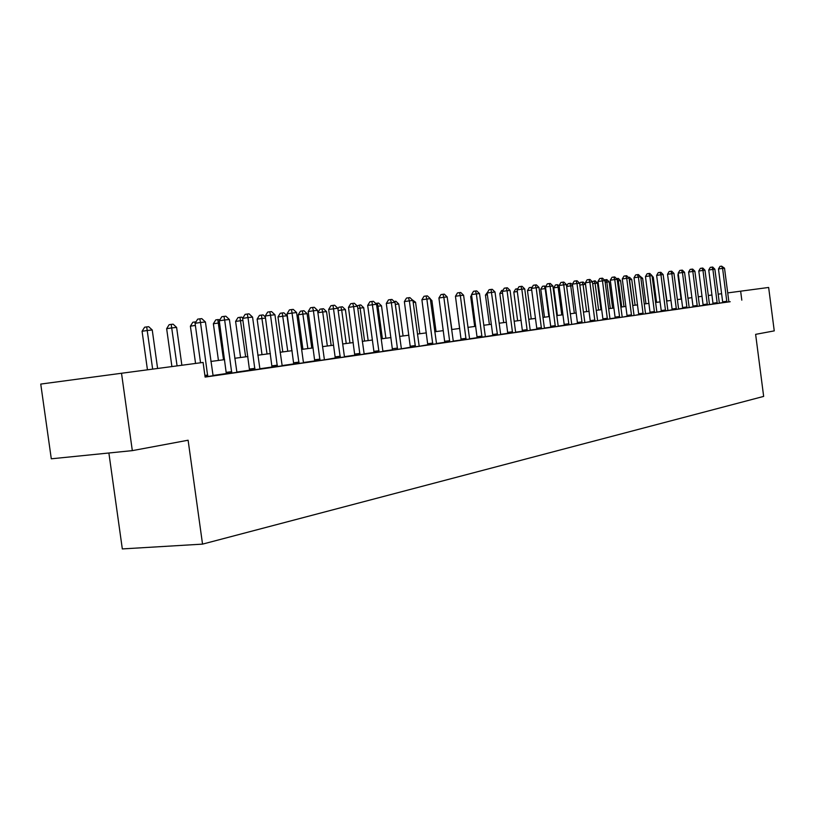 <?xml version="1.0" encoding="UTF-8"?>
<svg xmlns="http://www.w3.org/2000/svg" width="815" height="815" viewBox="0 0 815 815"><rect width="100%" height="100%" fill="white"/><g stroke="black" fill="none" stroke-linecap="round" stroke-linejoin="round"><path stroke-width="1.22" d="M108.884 452.997L122.321 548.923L202.538 544.125L763.655 396.406L755.627 334.354L774.25 330.88L768.647 287.461L727.714 292.901M51.294 458.804L40.75 384.079L121.517 373.26L132.325 450.634L51.294 458.804M121.517 373.26L203.098 362.441L205.115 377.08L728.956 301.835M722.762 302.64L719.319 303.099M713.084 303.964L703.182 305.533M703.182 305.38L699.453 305.91M693.066 306.827L689.245 307.591M682.705 308.304L678.661 308.885M672.1 309.822L659.814 311.748L661.24 311.544L661.23 310.556L656.625 275.399L660.945 274.777L663.145 274.553L667.893 310.393M661.25 311.371L650.136 313.133M650.146 312.96L645.592 313.612M638.766 314.59L634.111 315.487M627.112 316.251L622.263 317.178M615.162 317.962L610.048 318.696M602.927 319.714L597.68 320.703M590.366 321.507L584.905 322.526M577.489 323.341L571.804 324.401M564.275 325.236L558.285 326.092M550.716 327.172L544.471 328.068M536.79 329.168L530.29 330.095M522.496 331.206L515.722 332.174M507.796 333.304L500.746 334.313M492.698 335.464L477.152 337.889M477.162 337.685L469.511 338.785M461.188 339.967L453.221 341.108M444.756 342.32L436.443 343.512M427.824 344.745L419.267 346.253M410.393 347.231L401.459 348.8M392.433 349.798L383.009 351.153M373.922 352.447L364.081 353.853M354.831 355.177L344.551 356.644M335.128 357.999L324.502 359.822M314.784 360.902L303.567 362.502M293.777 363.908L282.051 365.578M272.057 367.015L259.802 368.767M249.604 370.224L236.778 372.058M226.376 373.545L212.959 375.46M205.095 376.917L213.072 375.725M226.346 373.79L236.89 372.323M249.573 370.468L259.904 369.022M272.027 367.249L282.153 365.843M293.746 364.142L306.43 362.41L303.669 362.757L303.292 361.483L296.599 312.532L287.063 313.755L293.736 364.183M314.753 361.137L324.492 359.782M337.685 357.928L347.241 356.562L344.643 356.899L344.287 355.656L337.838 308.253L328.659 309.435L335.118 356.899L335.097 358.264L332.489 358.6L337.685 357.928M354.8 355.401L364.173 354.097M376.561 352.365L385.536 351.082L383.101 351.397L382.755 350.195L376.54 304.25L367.677 305.391L373.912 351.387L373.891 352.712L371.446 353.027L376.561 352.365M397.476 349.37L401.449 348.769M410.373 347.455L419.246 346.222M427.814 344.959L436.524 343.747M449.666 341.893L453.303 341.342M461.178 340.181L469.603 339.009M495.5 335.332L502.814 334.282L500.828 334.537L500.542 333.447L495 291.974L487.136 292.993L492.678 334.507L492.678 335.699L490.681 335.953L495.5 335.332M507.786 333.508L517.729 332.143L515.803 332.398L515.518 331.318L510.068 290.415L507.083 290.721L502.315 291.413L507.786 333.539M522.476 331.399L532.246 330.065L530.371 330.309L530.086 329.25L524.728 288.897L521.824 289.193L517.097 289.875L522.476 331.43M539.642 329.005L546.376 328.048L544.552 328.282L544.277 327.233L538.99 287.41L531.482 288.388L536.769 328.241L536.779 329.382L534.935 329.617L539.642 329.005M553.579 327.019L560.129 326.071L558.357 326.306L558.081 325.267L552.876 285.973L545.48 286.931L550.695 326.265L550.706 327.386L548.913 327.62L553.579 327.019M568.88 324.818L571.804 324.38M582.063 322.934L584.905 322.506M590.355 321.691L597.67 320.682M605.81 319.531L611.719 318.685L610.119 318.899L609.865 317.911L604.954 280.584L597.976 281.481L602.896 318.848L602.906 319.908L601.297 320.122L605.81 319.531M619.624 317.555L622.263 317.157M631.533 315.853L634.101 315.466M638.756 314.763L647.151 313.612L645.663 313.806L645.429 312.858L640.712 276.876L638.41 277.11L634.019 277.742L638.756 314.784M674.993 309.629L680.107 308.895L678.722 309.079L678.498 308.152L673.964 273.433L667.536 274.268L672.08 309.017L672.09 310.006L670.694 310.189L674.993 309.629M686.953 307.917L689.235 307.571M697.273 306.44L699.514 306.104M713.084 304.117L719.37 303.251M722.762 302.732L730.209 301.723L728.977 301.886L728.773 301.01L724.515 268.186L722.599 268.39L718.473 268.97L722.762 302.752M741.813 300.154L740.641 291.179M202.538 544.125L188.112 440.222L132.325 450.634M711.994 294.999L708.266 295.499M702.082 296.314L698.2 296.833M691.945 297.658L687.911 298.198M681.564 299.034L677.377 299.594M670.959 300.44L666.599 301.02M660.089 301.886L655.566 302.487M648.964 303.353L644.268 303.985M637.575 304.871L632.684 305.513M625.9 306.42L620.816 307.092M613.94 307.999L608.652 308.702M601.684 309.629L596.183 310.362M589.113 311.299L583.397 312.053M576.215 313.001L570.266 313.795M562.992 314.763L556.798 315.578M549.412 316.556L542.973 317.412M535.465 318.41L528.772 319.297M521.152 320.305L514.173 321.232M506.431 322.261L499.177 323.219M491.313 324.268L483.753 325.267M475.756 326.326L467.881 327.375M459.762 328.445L451.561 329.535M443.299 330.635L434.752 331.766M426.357 332.877L417.443 334.058M408.896 335.189L399.605 336.422M390.915 337.573L381.226 338.867M372.373 340.038L362.257 341.373M353.252 342.575L342.697 343.971M333.529 345.183L322.506 346.65M313.154 347.893L301.642 349.411M292.116 350.674L280.085 352.274M270.376 353.557L257.795 355.228M247.892 356.542L234.74 358.284M224.634 359.629L210.871 361.453M721.683 293.706L718.096 294.184M207.743 376.54L200.51 322.485L205.411 321.976L213.092 375.776M200.541 362.777L195.08 323.3L200.51 322.485L199.838 318.828L201.794 318.634L205.411 321.976M195.08 323.3L197.668 319.154L199.838 318.828M157.601 368.472L152.242 329.973L147.27 330.493L142.075 331.277L147.444 369.816M142.075 331.277L144.622 327.212L146.7 326.907L152.65 369.124M146.7 326.907L148.687 326.693L152.242 329.973M231.745 373.097L224.665 319.989L229.392 319.5L236.91 372.363M226.346 373.841L219.276 320.794L224.665 319.989L223.952 316.393L225.847 316.2L229.392 319.5M219.276 320.794L221.802 316.719L223.952 316.393M254.932 369.786L247.984 317.565L252.558 317.096L259.924 369.063M249.573 370.509L242.636 318.37L247.984 317.565L247.251 314.04L249.084 313.856L252.558 317.096M242.636 318.37L245.121 314.366L247.251 314.04M277.345 366.567L270.529 315.232L274.94 314.773L282.173 365.884M272.027 367.3L265.221 316.026L270.529 315.232L269.775 311.768L271.538 311.595L274.94 314.773M265.221 316.026L267.656 312.084L269.775 311.768M181.867 365.252L176.611 327.406L171.802 327.915L166.647 328.679L171.904 366.577M166.647 328.679L169.143 324.696L171.201 324.38L177.079 365.894M171.201 324.38L173.126 324.187L176.611 327.406M195.376 325.43L190.394 326.173L195.559 363.439M190.394 326.173L192.839 322.251L195.997 321.833M195.121 323.239L194.887 321.945M219.561 322.883L213.367 323.759L218.44 360.444M213.367 323.759L215.771 319.898L217.799 319.592L223.534 359.772M217.799 319.592L219.938 319.714M299.024 363.47L291.546 309.568L293.257 309.394L296.599 312.532M287.063 313.755L289.447 309.883L291.546 309.568M242.921 320.417L235.606 321.405L240.578 357.51M235.606 321.405L237.96 317.616L239.977 317.31L245.641 356.838M239.977 317.31L241.719 317.137L242.788 318.125M319.989 360.464L313.418 310.79L317.555 310.362L324.37 359.497M314.753 361.177L308.192 311.564L313.418 310.79L312.624 307.449L314.274 307.275L317.555 310.362M308.192 311.564L310.535 307.754L312.624 307.449M265.496 318.044L257.132 319.134L262.012 354.668M257.132 319.134L259.435 315.405L261.442 315.099L267.035 354.005M261.442 315.099L263.133 314.926L265.354 317.015M340.283 357.561L333.019 305.38L334.629 305.218L337.838 308.253M328.659 309.435L330.951 305.696L333.019 305.38M291.831 350.715L287.053 315.772L282.968 316.2L277.986 316.933L282.785 351.917M277.986 316.933L280.248 313.266L282.245 312.97L287.766 351.255M282.245 312.97L283.875 312.797L287.053 315.772M359.945 354.739L353.608 306.623L357.49 306.226L364.183 354.138M354.8 355.442L348.474 307.377L353.608 306.623L352.783 303.394L354.331 303.231L357.49 306.226M348.474 307.377L350.725 303.7L352.783 303.394M311.799 348.066L307.102 313.663L303.139 314.07L298.198 314.804L302.905 349.248M298.198 314.804L300.419 311.187L302.396 310.892L307.856 348.596M302.396 310.892L303.985 310.729L307.102 313.663M379.006 352.019L371.925 301.458L373.433 301.305L376.54 304.25M367.677 305.391L369.888 301.764L371.925 301.458M331.165 345.499L326.54 311.605L322.699 312.013L327.335 346.008M317.86 312.634L319.989 309.17L321.945 308.885L323.484 308.722L326.54 311.605M321.945 308.885L322.699 312.013L317.87 312.726M397.506 349.044L391.353 302.711L395 302.334L401.347 348.494M392.443 349.696L386.3 303.455L391.353 302.711L390.497 299.584L391.954 299.431L395 302.334M386.3 303.455L388.48 299.879L390.497 299.584M349.951 343.013L345.407 309.619L341.679 310.016L346.232 343.502M337.93 308.916L338.969 307.224L342.402 306.776L345.407 309.619M340.904 306.929L341.679 310.016L338.154 310.535M415.395 346.803L409.375 300.847L412.92 300.48L419.144 345.947M410.373 347.485L404.362 301.581L409.375 300.847L408.509 297.76L409.925 297.618L412.92 300.48M404.362 301.581L406.502 298.066L408.509 297.76M368.176 340.589L363.714 307.693L360.098 308.07L364.58 341.067M357.072 305.829L360.76 304.892L363.714 307.693M359.313 305.044L360.098 308.07L357.785 308.416M432.785 344.317L426.866 299.034L430.3 298.677L436.534 343.777M427.804 344.99L421.895 299.757L426.866 299.034L425.98 295.998L427.355 295.865L430.3 298.677M421.895 299.757L423.994 296.293L425.98 295.998M385.892 338.245L381.502 305.819L377.987 306.196L382.388 338.704M375.674 303.424L378.588 303.058L381.502 305.819M377.182 303.2L377.987 306.196L376.825 306.359M449.697 341.587L443.849 297.271L447.18 296.925L453.313 341.373M444.766 342.219L438.918 297.995L443.849 297.271L442.953 294.286L444.287 294.154L447.18 296.925M438.918 297.995L440.986 294.582L442.953 294.286M403.089 335.963L398.769 304.005L395.356 304.362L399.686 336.412M394.103 301.479L395.917 301.275L398.769 304.005M395.194 303.781L395.275 304.372M394.725 302.07L394.541 301.418M466.068 339.549L460.332 295.56L463.582 295.234L469.613 339.04M461.168 340.212L455.453 296.273L460.332 295.56L459.436 292.626L460.73 292.493L463.582 295.234M455.453 296.273L457.48 292.911L459.436 292.626M419.807 333.743L415.558 302.233L413.185 302.487M412.023 299.625L415.558 302.233M482.001 337.267L476.357 293.909L479.515 293.573L485.343 336.483M477.152 337.919L471.518 294.612L476.357 293.909L475.451 291.006L476.714 290.884L479.515 293.573M471.518 294.612L473.515 291.291L475.451 291.006M436.066 331.593L431.879 300.511L430.565 300.654M430.351 299.054L431.879 300.511M497.496 335.047L491.017 289.437L492.25 289.315L495 291.974M487.136 292.993L489.102 289.712L491.017 289.437M451.867 329.494L447.445 298.871M512.553 332.887L507.083 290.721L506.166 287.909L507.358 287.787L510.068 290.415M502.315 291.413L504.261 288.184L506.166 287.909M455.707 298.178L459.599 328.465M527.213 330.788L521.824 289.193L520.897 286.422L522.058 286.299L524.728 288.897M517.097 289.875L519.002 286.697L520.897 286.422M471.763 296.446L470.693 296.609L474.687 326.469M470.693 296.609L471.579 295.122M541.476 328.751L536.168 287.705L535.231 284.975L536.362 284.863L538.99 287.41M531.482 288.388L533.356 285.25L535.231 284.975M487.37 294.775L485.445 295.05L489.387 324.523M485.445 295.05L487.798 291.892M555.361 326.764L550.125 286.259L549.188 283.569L550.288 283.457L552.876 285.973M545.48 286.931L547.323 283.834L549.188 283.569M502.549 293.135L499.819 293.532L503.701 322.618M499.819 293.532L501.643 290.486L502.998 290.283M568.901 324.543L563.725 284.853L566.405 284.578L571.723 324.146M564.286 325.144L559.121 285.515L563.725 284.853L562.778 282.194L563.858 282.082L566.405 284.578M559.121 285.515L560.934 282.459L562.778 282.194M517.321 291.546L513.817 292.055L517.637 320.774M513.817 292.055L515.62 289.05L517.769 288.744M582.073 322.659L576.979 283.477L579.587 283.213L584.824 322.271M577.499 323.26L572.405 284.14L576.979 283.477L576.022 280.859L577.071 280.747L579.587 283.213M572.405 284.14L574.198 281.124L576.022 280.859M531.696 290.008L527.468 290.619L531.237 318.971M527.468 290.619L529.241 287.644L532.124 287.308M531.563 288.989L531.013 287.389M594.899 321.1L589.887 282.143L592.434 281.878L597.589 320.448M590.355 321.711L585.353 282.795L589.887 282.143L588.929 279.555L589.948 279.453L592.434 281.878M585.353 282.795L587.116 279.81L588.929 279.555M545.693 288.52L540.773 289.213L544.491 317.208M540.773 289.213L542.525 286.279L544.277 286.024L545.164 288.581L548.882 316.627M544.277 286.024L545.806 286.381M607.42 319.307L602.479 280.839L601.521 278.282L602.509 278.18L604.954 280.584M597.976 281.481L599.718 278.547L601.521 278.282M559.324 287.084L553.752 287.838L557.409 315.497M553.752 287.838L555.473 284.944L557.216 284.69L558.112 287.216L561.78 314.916M557.216 284.69L559.141 285.474M619.634 317.29L614.744 279.565L617.169 279.311L622.181 316.933M615.172 317.87L610.282 280.207L614.744 279.565L613.787 277.039L614.755 276.947L617.169 279.311M610.282 280.207L612.004 277.304L613.787 277.039M572.609 285.688L570.734 285.882L574.351 313.255M566.619 286.157L568.116 283.64L570.836 283.294L572.507 284.924M569.838 283.396L570.734 285.882L566.659 286.473M631.543 315.588L626.725 278.322L629.078 278.078L634.029 315.232M627.112 316.169L622.293 278.954L626.725 278.322L625.757 275.837L626.704 275.735L629.078 278.078M622.293 278.954L623.995 276.091L625.757 275.837M589.051 311.299L585.486 284.333L583.061 284.588L586.627 311.625M579.648 283.712L580.443 282.377L583.133 282.031L585.486 284.333M582.165 282.133L583.061 284.588L579.832 285.046M643.157 314.183L638.41 277.11L637.442 274.655L638.369 274.563L640.712 276.876M634.019 277.742L635.69 274.91L637.442 274.655M600.971 309.72L597.456 283.07L595.093 283.325L598.607 310.036M592.189 281.644L595.133 280.798L597.456 283.07M594.186 280.89L595.093 283.325L592.668 283.671M654.496 312.563L649.81 275.928L652.061 275.694L656.87 311.972M650.136 313.154L645.46 276.55L649.81 275.928L648.842 273.504L649.749 273.412L652.061 275.694M645.46 276.55L647.11 273.759L648.842 273.504M612.615 308.182L609.151 281.837L606.839 282.082L610.313 308.488M604.282 279.922L606.859 279.586L609.151 281.837M605.932 279.688L606.839 282.082L605.178 282.316M665.57 310.973L660.945 274.777L659.977 272.383L660.863 272.291L663.145 274.553M656.625 275.399L658.255 272.628L659.977 272.383M623.995 306.674L620.572 280.635L618.31 280.869L621.733 306.97M616.476 278.638L618.31 278.414L620.572 280.635M617.403 278.506L618.31 280.869L617.393 281.002M676.389 309.425L671.825 273.646L670.857 271.283L671.713 271.191L673.964 273.433M667.536 274.268L669.146 271.527L670.857 271.283M635.099 305.197L631.727 279.464L629.516 279.698L632.898 305.493M628.375 277.385L629.496 277.263L631.727 279.464M629.18 278.832L629.302 279.728M686.964 307.673L682.45 272.546L684.539 272.332L689.164 307.357M682.705 308.223L678.192 273.157L682.45 272.546L681.483 270.213L682.318 270.122L684.539 272.332M678.192 273.157L679.781 270.458L681.483 270.213M645.959 303.761L642.627 278.312L640.926 278.496M640.009 276.183L642.627 278.312M697.283 306.196L692.832 271.477L694.879 271.263L699.514 306.114M693.066 306.746L688.604 272.078L692.832 271.477L691.864 269.164L692.679 269.082L694.879 271.263M688.604 272.078L690.173 269.408L691.864 269.164M656.584 302.345L653.284 277.192L652.265 277.294M652.102 276.02L653.284 277.192M707.369 304.993L702.978 270.427L704.975 270.213L709.488 304.453M703.182 305.554L698.791 271.018L702.978 270.427L702.01 268.135L702.805 268.054L704.975 270.213M698.791 271.018L700.33 268.38L702.01 268.135M666.965 300.969L663.349 276.132M717.241 303.577L712.891 269.398L714.857 269.195L719.38 303.272M713.084 304.138L708.744 269.989L712.891 269.398L711.933 267.137L712.718 267.055L714.857 269.195M708.744 269.989L710.273 267.371L711.933 267.137M726.888 302.192L722.599 268.39L721.632 266.159L724.515 268.186M718.473 268.97L719.981 266.393L721.632 266.159M678.396 274.675L677.886 274.747L681.065 299.105M677.886 274.747L678.304 274.034M207.794 376.163L205.044 376.51M207.784 375.063L204.891 375.43M231.796 372.73L226.397 373.423M231.786 371.65L226.387 372.343M254.983 369.419L249.624 370.102M254.973 368.36L249.614 369.042M277.385 366.21L272.078 366.893M277.375 365.171L272.057 365.853M299.054 363.113L293.787 363.796M299.044 362.094L293.767 362.767M320.03 360.118L314.794 360.79M320.01 359.109L314.784 359.782M340.324 357.214L335.138 357.887M340.303 356.226L335.118 356.899M359.986 354.403L354.841 355.065M359.965 353.435L354.82 354.097M379.036 351.683L373.932 352.345M379.016 350.725L373.912 351.387M397.486 348.097L392.423 348.749M415.426 346.477L410.403 347.129M415.406 345.55L410.383 346.202M432.816 343.991L427.834 344.643M432.796 343.074L427.814 343.726M449.676 340.68L444.735 341.322M466.099 339.244L461.198 339.875M466.068 338.347L461.178 338.989M482.032 336.962L477.172 337.593M482.001 336.086L477.152 336.717M497.517 334.751L492.708 335.373M497.496 333.885L492.678 334.507M512.584 332.591L507.806 333.213M512.553 331.746L507.776 332.367M527.234 330.503L522.496 331.114M527.203 329.657L522.476 330.279M541.496 328.465L536.8 329.066M541.466 327.63L536.769 328.241M555.382 326.479L550.726 327.08M555.351 325.654L550.695 326.265M568.87 323.738L564.255 324.339M582.042 321.864L577.468 322.465M594.919 320.825L590.376 321.416M594.889 320.04L590.345 320.631M607.43 319.042L602.927 319.623M607.399 318.257L602.896 318.848M619.614 316.526L615.142 317.106M631.513 314.835L627.081 315.415M643.167 313.928L638.766 314.498M643.137 313.184L638.736 313.755M654.506 312.308L650.146 312.879M654.476 311.564L650.115 312.135M665.58 310.729L661.26 311.289M665.549 309.995L661.23 310.556M676.399 309.18L672.11 309.741M676.369 308.457L672.08 309.017M686.933 306.96L682.675 307.51M697.253 305.493L693.035 306.043M707.379 304.749L703.192 305.299M707.349 304.056L703.162 304.606M717.251 303.343L713.094 303.883M717.21 302.65L713.054 303.19M726.899 301.957L722.773 302.497M726.868 301.275L722.742 301.815"/></g></svg>
